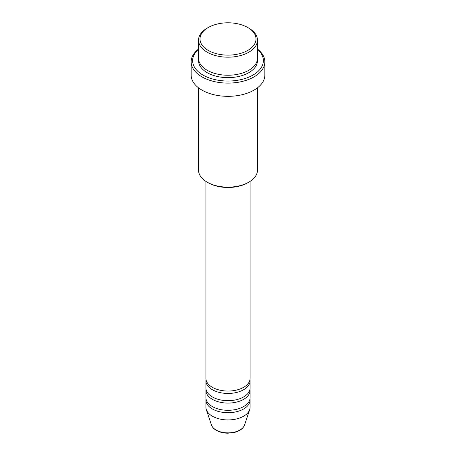 <?xml version="1.0" encoding="UTF-8"?>
<svg xmlns="http://www.w3.org/2000/svg" width="456" height="456" viewBox="0 0 456 456"><rect width="100%" height="100%" fill="white"/><g stroke="black" fill="none" stroke-linecap="round" stroke-linejoin="round"><path stroke-width="0.68" d="M205.895 181.38L205.895 378.286A22.105 12.762 0 0 0 212.371 387.309A22.105 12.762 0 0 0 236.459 390.079A22.105 12.762 0 0 0 250.105 378.286L250.105 181.38M205.992 379.489A22.105 12.762 0 0 0 205.895 380.692A22.105 12.762 0 0 0 212.371 389.72A22.105 12.762 0 0 0 236.459 392.485A22.105 12.762 0 0 0 250.105 380.692A22.105 12.762 0 0 0 250.008 379.489M205.895 380.692L205.895 387.913A22.105 12.762 0 0 0 212.371 396.937A22.105 12.762 0 0 0 236.459 399.707A22.105 12.762 0 0 0 250.105 387.913L250.105 380.692M205.992 389.116A22.105 12.762 0 0 0 205.895 390.319A22.105 12.762 0 0 0 212.371 399.342A22.105 12.762 0 0 0 236.459 402.112A22.105 12.762 0 0 0 250.105 390.319A22.105 12.762 0 0 0 250.008 389.116M205.895 390.319L205.895 397.541A22.105 12.762 0 0 0 212.371 406.564A22.105 12.762 0 0 0 236.459 409.328A22.105 12.762 0 0 0 250.105 397.541L250.105 390.319M205.992 398.743A22.105 12.762 0 0 0 205.895 399.946A22.105 12.762 0 0 0 212.371 408.969A22.105 12.762 0 0 0 236.459 411.739A22.105 12.762 0 0 0 250.105 399.946A22.105 12.762 0 0 0 250.008 398.743M208.198 50.399A27.998 16.165 0 0 0 247.796 50.399A27.998 16.165 0 0 0 247.802 27.537L248.839 28.135A29.475 17.014 180 0 1 257.475 40.168A29.475 17.014 180 0 1 239.28 55.888A29.475 17.014 180 0 1 207.161 52.201A29.475 17.014 180 0 1 198.525 40.168A29.475 17.014 180 0 1 207.161 28.135L208.198 27.537A27.998 16.165 0 0 0 208.198 50.399M248.839 182.155L247.802 182.753A27.998 16.165 180 0 1 208.198 182.753L207.161 182.155A29.475 17.014 0 0 0 248.839 182.155A29.475 17.014 0 0 0 257.475 170.122L257.475 87.826M198.525 49.339A35.368 20.417 0 0 0 202.988 75.063A35.368 20.417 0 0 0 250.39 76.431A35.368 20.417 0 0 0 257.475 49.339M257.475 49.066A36.845 21.272 180 0 1 264.845 61.828A36.845 21.272 180 0 1 242.096 81.481A36.845 21.272 180 0 1 201.951 76.87A36.845 21.272 180 0 1 191.155 61.828A36.845 21.272 180 0 1 198.525 49.066M198.525 40.168L198.525 58.22A29.475 17.014 0 0 0 207.161 70.252A29.475 17.014 0 0 0 239.28 73.94A29.475 17.014 0 0 0 257.475 58.22L257.475 40.168M191.155 61.828L191.155 75.063A36.845 21.272 0 0 0 201.951 90.106A36.845 21.272 0 0 0 242.096 94.717A36.845 21.272 0 0 0 264.845 75.063L264.845 61.828M205.895 399.946L205.895 407.168A22.105 12.762 0 0 0 206.294 409.585A22.105 12.762 0 0 0 212.371 416.191A22.105 12.762 0 0 0 234.475 419.366A22.105 12.762 0 0 0 249.706 409.585A22.105 12.762 0 0 0 250.105 407.168L250.105 399.946M248.839 28.135L247.802 27.537A27.998 16.165 0 0 0 208.198 27.537M198.525 87.826L198.525 170.122A29.475 17.014 0 0 0 207.161 182.155L208.198 182.753M216.07 430.008A16.872 9.741 0 0 0 232.942 432.43A16.872 9.741 0 0 0 244.564 424.963C243.208 428.446 239.998 430.897 234.937 432.305L227.971 433.2C223.497 433.166 219.621 432.225 216.343 430.39C213.841 428.948 212.205 427.141 211.436 424.963A16.872 9.741 0 0 0 216.07 430.008M257.401 59.422A29.475 17.014 180 0 1 240.238 76.106A29.475 17.014 180 0 1 207.161 72.658A29.475 17.014 180 0 1 198.599 59.422M244.564 424.963L249.706 409.585M211.436 424.963L206.294 409.585"/></g></svg>
